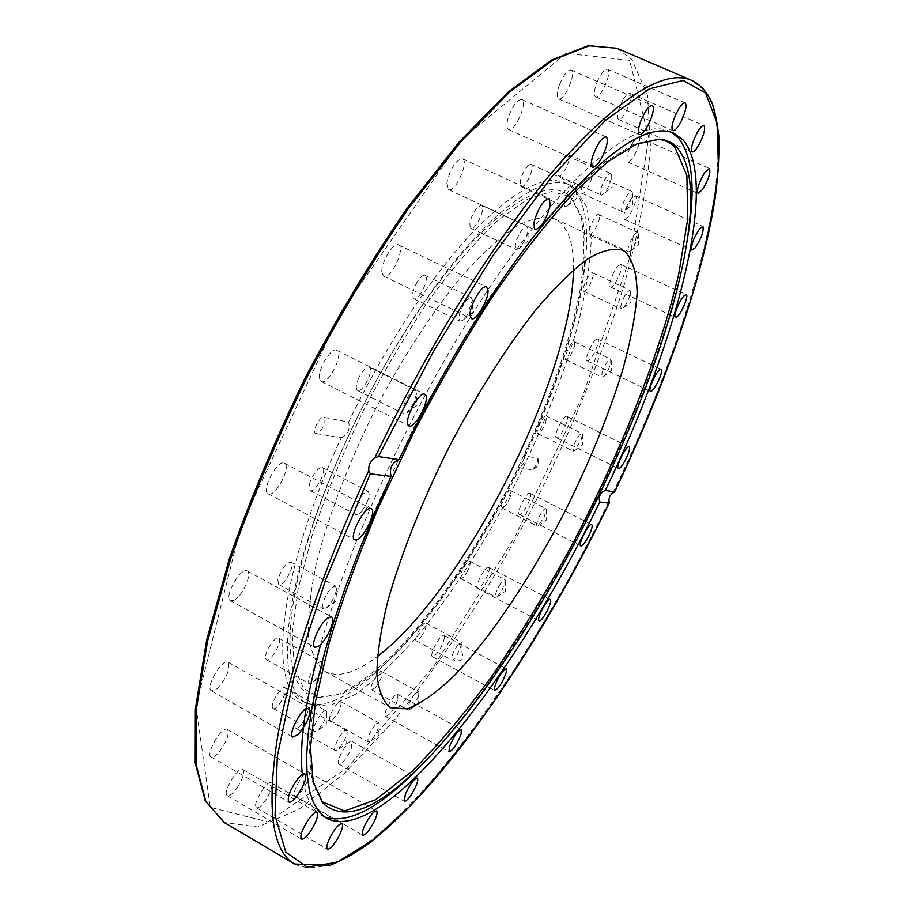 <?xml version="1.0" encoding="UTF-8"?>
<svg xmlns="http://www.w3.org/2000/svg" width="914" height="914" viewBox="0 0 914 914"><rect width="100%" height="100%" fill="white"/><g stroke="black" fill="none" stroke-linecap="round" stroke-linejoin="round"><path stroke-width="0.69" stroke-dasharray="4.57 3.43" d="M537.638 458.291L537.9 460.576L536.301 464.792L532.097 469.842C537.215 467.637 539.054 463.786 537.638 458.291L524.202 455.72C525.676 461.353 523.779 465.306 518.524 467.557L532.097 469.842M598.202 79.621C594.237 88.829 593.357 94.553 595.562 96.793C600.487 99.717 612.928 70.904 607.444 69.236C604.954 68.881 601.869 72.343 598.202 79.621M559.448 84.716C556.729 92.554 556.443 97.295 558.591 98.929C564.041 102.14 577.077 71.898 571.033 70.001C567.491 69.887 563.618 74.799 559.448 84.716M507.876 118.923C506.425 124.841 506.642 128.383 508.55 129.537C514.548 133.067 528.281 101.614 521.666 99.443C516.696 99.9 512.091 106.39 507.876 118.923M446.843 182.88L448.5 189.632C454.978 193.494 469.533 161.218 462.393 158.75C455.618 160.19 450.431 168.233 446.843 182.88M381.961 272.932L383.72 276.165C390.529 280.324 405.976 247.683 398.481 244.941C393.363 241.502 380.213 263.712 381.961 272.932M320.311 380.658L321.18 381.401C328.08 385.765 344.418 353.204 336.786 350.279C330.594 346.109 314.919 374.98 320.311 380.658M269.082 494.12C276.702 495.525 291.417 465.991 284.46 463.249C277.81 458.702 260.639 490.887 268.145 493.846L269.082 494.12M233.801 600.407C242.107 596.808 252.847 573.147 247.157 570.953C240.896 566.52 223.37 597.813 230.499 600.749L233.801 600.407M217.224 688.665C226.98 677.457 230.591 668.625 228.043 662.17C222.308 657.931 204.816 688.128 211.42 690.915L217.224 688.665M219.154 751.959C226.923 741.334 229.631 733.805 227.278 729.383C222.102 725.442 205.067 754.37 211.088 756.941C212.905 757.717 215.59 756.061 219.154 751.959M237.16 787.742C242.941 778.488 244.815 772.387 242.77 769.428C238.131 765.795 221.839 793.398 227.289 795.717C229.551 796.425 232.842 793.763 237.16 787.742M267.653 796.917C271.687 789.41 272.852 784.68 271.15 782.75C266.968 779.425 251.59 805.714 256.526 807.77C259.245 808.239 262.946 804.617 267.653 796.917M306.83 782.544C309.435 776.831 310.052 773.347 308.681 772.09C304.865 769.074 290.423 794.14 294.948 795.957C298.124 796.003 302.088 791.535 306.83 782.544M351.216 748.6L351.879 741.3C348.36 738.523 334.798 762.539 338.98 764.161C342.647 763.658 346.726 758.471 351.216 748.6M397.887 699.176L397.784 694.434C394.482 691.864 381.709 715.034 385.628 716.496C389.832 715.285 393.923 709.515 397.887 699.176M444.524 638.052L444.021 635.299C440.856 632.876 428.723 655.452 432.471 656.778C437.269 654.721 441.291 648.472 444.524 638.052M489.241 568.577L488.659 567.263C485.574 564.955 473.943 587.188 477.576 588.433C480.09 590.41 489.893 573.695 489.241 568.577M530.463 493.743L530.097 493.366C527.024 491.126 515.725 513.314 519.346 514.468C522.168 516.547 532.691 496.908 530.463 493.743M566.783 416.327C563.447 414.739 552.764 436.595 556.34 437.692C559.482 439.885 570.542 417.561 566.909 416.373L566.783 416.327M596.785 339.105C592.523 340.305 583.829 360.002 587.176 360.87C590.433 363.052 601.423 340.259 597.676 339.071L596.785 339.105M619.006 265.094C614.151 268.67 607.25 286.196 610.392 286.95C613.831 289.201 624.89 265.62 620.96 264.409L619.006 265.094M631.86 197.755C625.347 207.341 622.88 214.539 624.433 219.326C628.124 221.679 639.377 197.058 635.184 195.802L631.86 197.755M633.676 141.167C627.758 151.21 625.759 158.133 627.655 161.961C631.677 164.451 643.228 138.574 638.68 137.214L633.676 141.167M622.845 100.072C617.795 110.011 616.322 116.466 618.447 119.437C622.88 122.122 634.83 94.805 629.849 93.319C628.135 92.897 625.793 95.147 622.845 100.072M358.894 377.631C355.946 384.451 355.477 388.736 357.488 390.472C362.401 393.637 374.683 369.13 369.222 367.062C366.228 366.594 362.778 370.113 358.894 377.631M310.063 482.215C308.646 486.762 308.692 489.561 310.2 490.589C315.01 493.788 327.738 469.636 322.368 467.511C318.198 467.557 314.096 472.458 310.063 482.215M277.799 580.127L278.701 584.537C283.26 587.668 296.17 564.155 291.052 562.064C285.636 563.104 281.215 569.125 277.799 580.127M265.563 658.16L266.431 659.759C270.624 662.73 283.397 640.051 278.656 638.086C275.354 635.481 264.329 652.345 265.563 658.16M272.955 708.327L273.137 708.453C276.942 711.218 289.315 689.464 284.962 687.682C281.329 684.94 269.162 705.837 272.955 708.327M296.742 728.275C301.254 727.727 310.634 709.687 307.093 708.35C303.699 705.745 291.852 726.584 295.828 728.184L296.742 728.275M332.365 719.981C338.957 712.749 341.767 706.648 340.819 701.655C337.712 699.279 326.527 719.192 330.171 720.632L332.365 719.981M375.197 687.785C380.681 680.462 382.852 675.069 381.721 671.607C378.83 669.402 368.285 688.562 371.678 689.853L375.197 687.785M421.103 636.932C425.421 630.1 426.998 625.496 425.821 623.131C423.091 621.086 413.094 639.674 416.304 640.84L421.103 636.932M466.654 572.598C469.876 566.634 470.916 562.853 469.785 561.253C467.145 559.311 457.571 577.568 460.667 578.642C462.038 578.928 464.026 576.905 466.654 572.598M509.018 499.661C511.246 494.76 511.84 491.778 510.812 490.727C508.184 488.83 498.918 507.007 501.98 508.024C503.763 508.104 506.105 505.316 509.018 499.661M545.761 422.702L546.446 416.053C543.784 414.202 534.679 432.551 537.775 433.533C540.094 433.247 542.756 429.637 545.761 422.702M574.575 346.326L574.46 341.813C571.696 339.928 562.624 358.722 565.823 359.705C568.839 358.848 571.764 354.392 574.575 346.326M593.232 275.48L592.638 272.852C589.69 270.91 580.539 290.378 583.92 291.383C587.839 289.681 590.947 284.368 593.232 275.48M599.493 215.693L598.83 214.596C595.654 212.551 586.308 232.899 589.93 233.973C592.523 235.755 600.658 220.228 599.493 215.693M591.369 173.192L591.164 173.066C587.668 170.884 578.025 192.283 581.978 193.425C585.337 195.539 594.74 175.282 591.369 173.192M567.605 154.466C563.013 155.152 555.027 174.837 558.9 175.888C562.75 178.241 572.781 155.871 568.474 154.512L567.605 154.466M528.418 165.171C521.506 173.82 519.038 180.972 521.014 186.616C525.253 189.187 535.753 165.834 531.045 164.303L528.418 165.171M476.457 208.266C470.413 217.498 468.562 224.159 470.881 228.249C475.463 231.036 486.534 206.952 481.461 205.216L476.457 208.266M417.264 281.809C412.648 290.366 411.506 296.033 413.825 298.787C418.658 301.791 430.345 277.308 424.999 275.377C422.976 274.794 420.406 276.931 417.264 281.809M524.202 455.72C579.613 339.3 606.553 214.127 569.982 185.873L565.081 182.949C544.276 173.82 512.96 190.809 471.121 233.938C430.494 277.536 384.463 347.571 348.6 422.097L323.51 417.287C325.407 425.01 322.871 430.437 315.89 433.567C311.457 433.27 319.5 416.087 323.51 417.287M315.89 433.567L341.208 437.817C278.667 572.747 267.254 686.186 302.317 701.141C349.548 726.539 454.029 602.292 518.524 467.557M341.208 437.817C347.914 434.778 350.382 429.534 348.6 422.097M574.62 187.976L569.742 185.062C543.099 171.261 485.585 212.871 424.873 301.254C381.515 363.829 339.768 446.158 314.907 518.124C279.49 619.315 279.913 690.299 306.796 703.643L328.377 706.191L355.34 694.354C375.311 680.073 396.23 660.411 418.098 635.379C451.459 594.02 482.683 545.864 511.771 490.921C539.866 435.384 561.573 381.355 576.894 328.834C585.337 295.451 590.136 265.643 591.255 239.411L587.108 207.627L574.62 187.976M671.424 132.313L669.002 131.102C639.457 117.278 575.329 164.771 500.666 271.332C426.153 377.596 352.061 531.834 320.745 644.359M302.134 772.341C304.419 795.077 311.011 809.507 321.911 815.619L324.321 816.842M425.696 760.745C534.861 644.93 657.155 403.76 686.071 247.237M467.511 314.53L462.633 320.448L459.971 321.168C457.857 318.506 459.114 312.851 463.752 304.213C466.871 299.289 469.373 297.084 471.27 297.61L472.367 300.135L467.511 314.53M521.06 246.266L518.592 248.814L516.182 249.499C514.102 245.5 516.067 238.84 522.065 229.505L526.898 226.329L527.938 228.614C527.686 234.19 525.401 240.074 521.06 246.266M567.503 205.776L564.932 206.758C563.23 201.194 565.789 194.031 572.598 185.256L575.112 184.308L576.037 186.307C575.432 193.46 572.587 199.938 567.503 205.776M601.983 195.059L601.115 195.059C597.47 194.122 605.639 174.346 610.004 173.546L610.826 173.557L611.637 175.282C610.883 182.674 607.981 189.084 602.932 194.533L601.983 195.059M622.228 211.728C619.006 209.923 628.592 189.312 631.711 191.357L632.408 192.831C631.62 199.949 628.798 206.13 623.954 211.385L622.228 211.728M628.067 250.79C627.038 246.437 635.264 230.625 637.664 232.35L638.28 233.641C637.446 240.462 634.693 246.403 630.032 251.453L628.649 251.83L628.067 250.79M620.709 306.396C623.131 297.496 626.227 292.126 629.997 290.298L630.489 292.891C628.912 299.598 626.227 304.842 622.434 308.612L621.189 308.932L620.709 306.396M601.995 372.741C604.908 364.64 607.81 360.127 610.689 359.191L610.666 363.658C608.621 369.793 606.108 374.203 603.126 376.888L601.983 377.174L601.995 372.741M574.049 444.581C577.111 437.578 579.739 433.91 581.932 433.579L582.401 434.596L581.087 440.182L574.3 450.899L573.204 451.15L574.049 444.581M539.032 517.107C541.979 511.406 544.287 508.561 545.955 508.595L546.401 509.624L544.001 517.507L538.163 525.767L537.078 526.007C536.13 525.013 536.781 522.043 539.032 517.107M499.193 585.851C501.809 581.51 503.751 579.465 505.019 579.705L505.465 580.756L501.706 591.027L496.988 596.968L495.868 597.196C494.84 595.677 495.948 591.895 499.193 585.851M456.92 646.324L461.547 642.336L462.016 643.467L456.669 656.149L453.195 659.931L452.007 660.171C450.956 657.863 452.601 653.247 456.92 646.324M414.979 693.829L418.338 691.727L418.829 692.972C418.246 697.542 415.87 702.535 411.677 707.95L408.284 710.109C407.313 706.693 409.552 701.278 414.979 693.829M376.637 723.477L378.693 722.791L379.23 724.208C378.145 730.377 375.117 736.044 370.147 741.208L368.045 741.928C367.302 736.97 370.17 730.823 376.637 723.477M345.721 730.457L346.532 730.526L347.137 732.16C345.743 739.289 342.35 745.31 336.969 750.211L335.255 750.543C331.908 749.354 341.482 730.983 345.721 730.457M326.355 710.955L326.846 712.692C325.441 720.095 321.934 726.31 316.313 731.36L314.142 731.634C310.623 729.281 322.802 708.179 326.149 710.795L326.355 710.955M322.413 663.473L322.425 664.055C321.054 671.687 317.478 678.085 311.685 683.261L309.389 683.729L308.612 682.175C307.607 676.463 318.563 659.394 321.625 661.862L322.413 663.473M336.352 590.547C334.296 598.133 330.788 604.028 325.83 608.221L323.248 608.793L322.528 604.44C326.092 593.426 330.468 587.325 335.632 586.114L336.352 590.547M368.022 499.718C365.531 506.265 362.412 511.017 358.688 513.976L355.923 514.639C354.529 513.657 354.563 510.892 356.049 506.333C360.173 496.519 364.206 491.526 368.159 491.355L369.199 493.994L368.022 499.718M413.905 403.074L406.581 413.139L403.782 413.848C401.932 412.191 402.503 407.918 405.508 401.052C409.415 393.477 412.797 389.878 415.63 390.255L416.727 392.929L413.905 403.074M567.868 194.888C543.636 174.814 485.037 214.059 422.611 305.002C378.35 370.17 343.013 439.863 316.598 514.079C278.599 622.48 283.603 693.623 317.192 697.176L339.482 693.932C356.609 685.626 375.083 671.893 394.894 652.722C435.03 610.655 476.662 548.72 511.314 481.392C545.144 413.654 570.507 343.47 580.733 286.231C584.48 258.913 584.64 235.903 581.224 217.178L570.667 197.275L567.868 194.888M569.319 196.373L551.565 191.529L527.686 199.126L498.496 219.84C476.788 240.085 453.961 266.362 430.026 298.695C406.067 333.907 383.389 372.158 361.955 413.459C341.973 455.321 325.361 495.982 312.12 535.433L298.09 589.153L292.217 633.733L294.319 667.163L303.677 688.448L319.226 697.473L341.402 694.217C358.448 685.923 376.854 672.224 396.596 653.087C436.595 611.1 478.113 549.28 512.697 482.089C546.458 414.488 571.787 344.475 582.035 287.396C585.794 260.159 585.977 237.217 582.595 218.56L572.107 198.749L569.319 196.373M657.566 139.202L634.362 143.932L605.308 161.778L570.976 193.151C545.841 220.628 519.495 254.218 491.938 293.908C464.289 336.501 437.669 382.223 412.088 431.077L377.333 504.791C356.814 553.701 340.134 599.641 327.281 642.611L314.039 699.861L309.012 746.098L311.788 780.088L321.694 801.601M573.398 269.927C573.935 245.043 568.748 228.603 557.814 220.594L554.764 218.892C544.595 215.921 531.891 218.332 516.684 226.135C500.198 237.16 482.146 253.566 462.53 275.343C432.482 311.491 401.474 359.179 374.123 411.826C347.811 465.009 327.658 518.204 316.255 563.801C310.292 592.501 307.721 616.756 308.566 636.578C311.263 653.453 316.815 665.118 325.224 671.584C338.431 678.039 355.82 672.99 377.402 656.446M629.609 60.313L565.903 53.4L461.501 139.636L340.088 313.468L240.976 525.767L195.939 706.168L210.243 807.313L267.951 821.88L348.12 767.12L434.196 665.678L515.039 536.792L582.732 395.853L630.02 257.142L648.712 137.648L629.609 60.313M613.008 492.76C692.035 329.371 743.882 146.16 704.808 90.783L691.909 80.466M294.605 864.004C362.972 897.034 514.982 696.639 608.964 501.123M616.916 48.259L631.86 59.399L647.535 95.296L650.505 147.691C646.804 189.072 638.109 234.555 624.399 284.14C600.407 361.099 568.108 438.777 527.527 517.187C486.259 593.689 439.931 664.501 392.037 722.848L344.509 773.29L298.889 809.29L257.771 827.01L224.307 822.543M537.98 458.622C539.294 463.946 537.421 467.682 532.359 469.819M302.317 701.141L306.796 703.643M565.081 182.949L569.742 185.062M321.911 815.619L326.572 818.316M669.002 131.102L673.938 133.261M462.633 320.448L472.355 312.645L472.367 300.146M413.825 298.787L459.971 321.168M424.999 275.377L471.27 297.61M518.592 248.814L528.143 240.999L527.938 228.614M470.881 228.237L516.182 249.499M481.461 205.216L526.898 226.329M567.034 206.141L576.426 198.464L576.037 186.307M521.014 186.616L564.932 206.758M531.045 164.303L575.112 184.308M611.637 175.282L612.117 187.096L602.932 194.533M558.9 175.888L601.115 195.059M568.474 154.512L610.826 173.557M632.408 192.831L632.922 204.268L623.965 211.385M591.164 173.066L631.711 191.357M581.978 193.425L622.388 211.82M638.28 233.641L638.783 244.678L630.032 251.453M598.83 214.596L637.664 232.35M589.93 233.973L628.649 251.83M630.546 291.452L631.014 302.157L622.434 308.612M592.638 272.852L629.997 290.298M583.92 291.383L621.189 308.932M611.192 360.253L611.592 370.707L603.126 376.888M574.46 341.813L610.689 359.191M565.823 359.705L601.983 377.174M582.401 434.596L582.721 444.912L574.3 450.899M546.446 416.053L581.932 433.579M537.775 433.533L573.204 451.15M546.401 509.624L546.618 519.906L538.163 525.767M510.8 490.715L545.955 508.595M501.98 508.024L537.078 526.007M505.465 580.756L505.556 591.13L496.988 596.968M469.785 561.253L505.019 579.705M460.667 578.642L495.868 597.196M462.016 643.467L461.97 652.459C464.289 659.862 461.364 662.353 453.195 659.931M425.821 623.131L461.547 642.336M416.304 640.84L452.007 660.171M418.829 692.972L418.635 703.837L409.598 709.858M381.721 671.607L418.338 691.727M371.678 689.853L408.284 710.109M379.23 724.208L378.876 735.439L369.53 741.642M340.819 701.655L378.693 722.791M330.171 720.632L368.045 741.928M347.137 732.16L346.635 743.768L336.969 750.211M307.093 708.35L346.532 730.526M295.828 728.184L335.255 750.543M326.846 712.703L326.229 724.642L316.313 731.36M273.137 708.453L314.313 731.748M284.962 687.694L326.149 710.795M322.425 664.044L321.762 676.269L311.685 683.261M266.431 659.759L309.389 683.729M278.656 638.086L321.625 661.862M325.83 608.221L335.941 600.966L336.558 588.57M278.701 584.537L323.248 608.793M291.052 562.064L335.632 586.114M358.688 513.988L368.719 506.482L369.199 493.994M310.2 490.589L355.923 514.639M322.368 467.511L368.159 491.355M406.581 413.139L416.464 405.45L416.727 392.929M357.488 390.472L403.782 413.848M369.222 367.062L415.619 390.255M618.447 119.437L692.184 151.93M629.849 93.319L703.929 125.595M627.655 161.961L698.056 193.414M638.68 137.214L709.378 168.473M624.433 219.326L691.909 250.116M635.184 195.802L702.9 226.386M610.392 286.95L675.457 317.409M620.96 264.409L686.231 294.674M587.176 360.87L650.425 391.329M597.676 339.071L661.096 369.336M556.34 437.692L618.378 468.482M566.909 416.373L629.072 446.969M530.097 493.366L591.655 524.602M519.346 514.468L580.801 545.921M488.659 567.263L550.239 599.458M477.576 588.433L539.089 620.857M444.021 635.299L506.253 668.762M432.471 656.778L494.657 690.516M397.784 694.434L461.284 729.475M385.628 716.496L449.117 751.822M351.879 741.3L417.264 778.168M338.98 764.161L404.376 801.361M308.681 772.09L376.534 810.969M294.948 795.957L362.812 835.213M271.15 782.75L341.973 823.708M256.526 807.782L327.372 849.163M242.77 769.428L316.952 812.375M227.289 795.717L301.494 839.121M227.278 729.383L305.013 773.987M211.077 756.941L288.847 802.035M228.043 662.17L309.298 707.859M211.42 690.915L292.663 737.118M247.168 570.964L331.553 616.95M230.499 600.749L314.816 647.249M284.448 463.249L371.21 508.652M268.145 493.846L354.758 539.751M321.18 381.401L408.992 425.867M336.798 350.279L424.861 394.311M383.72 276.165L471.464 318.62M398.481 244.941L486.556 286.985M448.5 189.632L534.896 229.768M462.393 158.75L549.188 198.532M508.55 129.537L592.523 167.342M521.666 99.443L606.062 136.951M558.591 98.929L639.412 134.632M571.033 70.001L652.276 105.43M595.562 96.793L672.864 130.713M607.444 69.236L685.123 102.916M572.107 198.749L570.667 197.275M319.226 697.473L317.192 697.176M316.598 514.079L314.907 518.124M422.611 305.002L424.873 301.254M325.224 671.584L390.427 707.744M554.764 218.892L622.48 250.116"/><path stroke-width="1.37" d="M599.755 502.003C598.327 496.508 600.19 492.669 605.319 490.487L614.654 491.892L611.866 493.583L609.764 496.325L608.907 499.707L609.215 503.134L599.755 502.003C516.261 675.263 383.914 847.107 326.572 818.316L319.352 812.226L313.605 803.063L309.492 790.77L307.115 775.323L306.59 756.712L308.018 735.016L311.457 710.349L316.964 682.884L324.527 652.847L334.136 620.549L345.732 586.32L359.191 550.582L374.386 513.782L391.135 476.388L370.284 473.829L368.788 470.573C368.376 465.066 370.399 460.793 374.831 457.765L378.419 456.577L399.052 459.651C391.752 462.85 389.113 468.436 391.135 476.388M686.071 247.237L689.11 228.409C695.337 184.708 691.715 154.523 678.268 137.831L671.424 132.313M320.745 644.359C305.539 699.61 299.335 742.259 302.134 772.341M324.321 816.842C346.395 824.291 375.723 810.124 412.294 774.329L425.696 760.745M605.319 490.487C675.949 343.95 719.706 182.891 683.101 139.956L673.938 133.261C650.448 122.819 612.3 146.731 559.482 204.999C507.921 264.146 447.289 359.385 399.052 459.651M681.775 120.031C678.074 127.366 675.103 130.93 672.864 130.713C671.002 128.611 672.121 122.91 676.211 113.61C679.936 106.241 682.907 102.676 685.123 102.916C686.985 105.064 685.877 110.777 681.775 120.031M650.677 119.597C646.369 129.548 642.622 134.552 639.412 134.632C637.572 133.124 638.098 128.428 640.988 120.545C645.318 110.525 649.077 105.498 652.276 105.43C654.127 106.984 653.59 111.714 650.677 119.597M606.051 147.554C601.538 160.064 597.036 166.668 592.523 167.342C590.878 166.302 590.867 162.806 592.512 156.888C597.025 144.286 601.549 137.637 606.062 136.951C607.73 138.037 607.73 141.567 606.051 147.554M550.285 205.296C546.206 219.874 541.077 228.032 534.896 229.768L533.776 223.176C537.832 208.518 542.962 200.303 549.188 198.532L550.285 205.296M487.996 290.252C488.887 299.426 475.954 321.659 471.464 318.62L470.036 315.501C468.973 306.498 482.101 283.854 486.556 286.985L487.996 290.252M425.673 395.088C430.003 400.743 414.419 429.546 408.992 425.878L408.25 425.193C403.657 419.869 419.469 390.507 424.861 394.311L425.673 395.088M618.515 468.528L618.378 468.482C615.213 467.625 626.056 445.541 628.969 446.923L629.072 446.969C632.202 447.894 621.52 469.716 618.515 468.528M651.271 391.226L650.425 391.329C647.455 390.655 656.378 370.821 660.285 369.416L661.096 369.336C664.021 370.079 655.212 389.672 651.271 391.226M677.297 316.598L675.457 317.409C672.681 316.827 679.867 299.221 684.449 295.451L686.231 294.674C688.996 295.313 681.878 312.737 677.297 316.598M695.051 247.957L691.909 250.116C690.778 245.466 693.418 238.257 699.816 228.489L702.9 226.386C704.031 231.036 701.415 238.223 695.051 247.957M702.82 189.221L698.056 193.414C696.571 189.746 698.764 182.811 704.648 172.62L709.378 168.473C710.852 172.175 708.67 179.087 702.82 189.221M698.89 144.892C695.965 149.919 693.726 152.261 692.184 151.93C690.447 149.108 692.138 142.664 697.245 132.61C700.181 127.606 702.409 125.264 703.929 125.595C705.665 128.474 703.986 134.906 698.89 144.892M370.49 508.458L371.21 508.652C377.413 510.949 362.447 540.917 355.592 539.968L354.746 539.751C348.497 537.501 363.795 507.076 370.49 508.458M328.663 617.396L331.553 616.95C336.592 618.789 325.567 642.691 317.832 646.724L314.816 647.249C309.709 645.49 320.974 621.166 328.663 617.396M304.019 710.304L309.298 707.859C311.274 714.051 307.527 722.951 298.067 734.559L292.663 737.118C288.675 735.667 296.524 717.102 304.019 710.304M297.518 779.254C300.935 775.083 303.437 773.324 305.013 773.987C306.921 778.191 304.054 785.743 296.433 796.665C292.994 800.893 290.458 802.686 288.847 802.035C286.95 797.819 289.841 790.222 297.518 779.254M307.63 820.726C311.857 814.58 314.964 811.803 316.952 812.375C318.643 815.151 316.621 821.252 310.874 830.7C306.636 836.87 303.517 839.68 301.494 839.121C299.792 836.356 301.837 830.22 307.63 820.726M331.325 835.008C336.021 827.159 339.574 823.388 341.973 823.708C343.401 825.502 342.099 830.209 338.043 837.83C333.359 845.667 329.805 849.449 327.372 849.152C325.932 847.381 327.258 842.662 331.325 835.008M365.04 824.862C369.862 815.711 373.689 811.084 376.534 810.969C377.699 812.112 376.956 815.574 374.294 821.332C369.519 830.438 365.691 835.065 362.812 835.213C361.647 834.082 362.39 830.632 365.04 824.862M405.348 794.209C409.963 784.212 413.939 778.865 417.264 778.168C418.178 778.899 417.847 781.299 416.27 785.366C411.688 795.306 407.713 800.641 404.376 801.361L405.348 794.209M449.254 747.252C453.424 736.833 457.434 730.903 461.284 729.475L461.124 734.113C456.977 744.487 452.978 750.383 449.117 751.822L449.254 747.252M494.337 687.911C497.822 677.457 501.797 671.082 506.253 668.762L506.55 671.436C503.066 681.855 499.101 688.208 494.657 690.516L494.337 687.911M538.632 619.658C538.255 614.779 548.114 597.619 550.239 599.458L550.685 600.715C550.993 605.696 541.237 622.651 539.089 620.857L538.632 619.658M580.504 545.601C578.573 542.779 589.256 522.659 591.655 524.602L591.964 524.956C593.792 527.938 583.212 547.817 580.801 545.921L580.504 545.601M677.194 147.657C672.555 142.675 666.683 139.888 659.577 139.282L636.578 144.046L607.513 161.949L573.158 193.414C547.989 220.971 521.597 254.652 493.994 294.457C466.277 337.175 439.588 383.035 413.939 432.025L379.093 505.933C358.494 554.981 341.745 601.035 328.846 644.107L315.536 701.461L310.463 747.778L313.194 781.801L322.95 803.166C343.527 821.914 374.934 810.615 417.161 769.257C530.554 659.223 666.135 391.832 687.899 235.332C693.932 192.808 690.367 163.583 677.194 147.657M321.694 801.601L344.567 810.958L375.711 799.727L412.385 771.039C438.709 744.556 465.58 712.406 493.012 674.601C520.215 634.51 546.355 591.666 571.421 546.046C620.058 453.732 659.268 355.98 678.668 274.474L687.694 219.154L686.894 175.511L675.035 147.542C670.43 142.607 664.604 139.831 657.566 139.202M625.165 251.658L622.48 250.116C613.363 247.66 601.675 250.642 587.416 259.039C571.833 270.715 554.547 287.773 535.535 310.212C506.299 347.331 475.588 395.945 447.963 449.277C421.274 503.066 400.206 556.569 387.536 602.098C380.658 630.694 377.116 654.721 376.911 674.189C378.556 690.664 383.069 701.849 390.427 707.744L407.45 708.864C421.445 703.3 437.223 692.058 454.772 675.126C490.727 637.286 530.097 578.345 563.687 513.839C588.662 464.209 608.29 416.407 622.571 370.421C630.557 341.368 635.413 315.718 637.138 293.485C636.852 273.834 632.865 259.896 625.165 251.658M377.402 656.446C462.701 592.626 572.313 376.442 573.398 269.927M378.419 456.577L433.842 350.736L493.423 254.88L552.022 176.562L605.148 120.602L649.488 88.807L683.169 80.455L705.597 93.034L717.056 123.162L718.45 167.251C714.874 202.268 707.276 241.216 695.657 284.071C675.469 350.873 648.46 420.143 614.631 491.869M614.654 491.892C664.261 388.027 702.318 280.701 715.194 197.858C718.244 174.882 719.432 154.089 718.758 135.466C716.393 117.883 713.937 106.595 711.412 101.58C706.853 91.697 700.353 84.659 691.909 80.466C665.049 68.447 621.154 95.879 560.213 162.783C500.644 230.934 430.254 341.63 374.831 457.765M609.17 503.157C573.775 574.38 535.33 640.611 493.846 701.849C466.209 740.648 438.777 774.923 411.551 804.663L372.444 840.492L336.969 862.279L307.264 867.089L285.774 852.145L275.045 815.414L277.33 756.266L294.159 676.303L325.681 579.819L370.284 473.829M368.788 470.573C321.5 572.13 288.824 670.362 276.999 740.42C266.625 810.284 272.498 851.482 294.605 864.004L224.307 822.543L205.89 801.555L196.007 764.15L196.202 710.292L207.547 641.217L230.374 559.711C251.11 500.438 276.588 439.771 306.807 377.699C339.025 316.632 372.912 260.227 408.478 208.472L460.736 141.899L509.749 91.926L553.096 59.947L589.107 45.814L616.916 48.259L691.909 80.466M609.215 503.134C563.904 595.437 514.136 677.148 459.925 748.269C429.42 787.388 400.149 818.281 372.112 840.96C359.088 850.9 345.069 859.023 330.045 865.352L294.605 864.004M224.307 822.543L205.273 800.904L195.23 763.064L195.368 709.07L206.655 640.04L229.403 558.66C250.07 499.524 275.48 438.983 305.619 377.059C337.757 316.164 371.575 259.907 407.061 208.289L459.262 141.864L508.287 91.971L551.759 59.958L588.216 45.7L616.916 48.259M687.899 235.332L689.11 228.409M417.161 769.257L412.294 774.329M321.808 801.761L322.95 803.166M657.772 139.202L659.577 139.282"/></g></svg>
